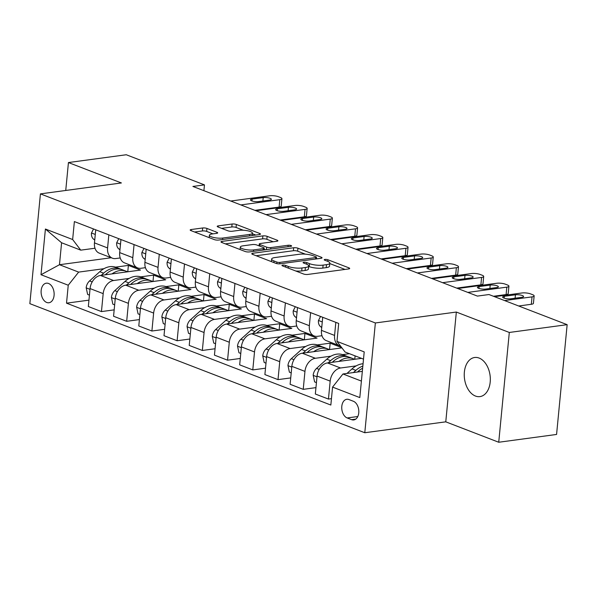 <?xml version="1.0" encoding="UTF-8"?>
<svg xmlns="http://www.w3.org/2000/svg" width="597" height="597" viewBox="0 0 597 597"><rect width="100%" height="100%" fill="white"/><g stroke="black" fill="none" stroke-linecap="round" stroke-linejoin="round"><path stroke-width="0.9" d="M282.68 265.128A2.119 0.545 5.5 0 0 281.956 265.464A2.119 0.545 5.5 0 0 282.478 265.881L303.522 273.986A3.03 0.776 5.5 0 0 307.768 274.448L348.648 268.941A3.03 0.776 5.5 0 0 349.685 268.463A3.03 0.776 5.5 0 0 348.939 267.866L327.895 259.762A2.119 0.545 5.5 0 0 324.925 259.441A2.119 0.545 5.5 0 0 324.201 259.77A2.119 0.545 5.5 0 0 324.716 260.188L327.44 261.24A9.686 2.47 5.5 0 1 329.813 263.143A9.686 2.47 5.5 0 1 326.514 264.658L323.104 265.12A9.686 2.47 5.5 0 1 309.5 263.658L306.776 262.605A2.119 0.545 5.5 0 0 303.798 262.284A2.119 0.545 5.5 0 0 303.082 262.613A2.119 0.545 5.5 0 0 303.597 263.031L306.321 264.083A9.686 2.47 5.5 0 1 308.694 265.993A9.686 2.47 5.5 0 1 305.388 267.501L301.985 267.963A9.686 2.47 5.5 0 1 288.381 266.501L285.657 265.449A2.119 0.545 5.5 0 0 282.68 265.128M475.458 396.042A19.731 12.888 -97.7 0 0 479.921 396.609A19.731 12.888 -97.7 0 0 490.324 378.699A19.731 12.888 -97.7 0 0 479.115 358.058A19.731 12.888 -97.7 0 0 474.652 357.491A19.731 12.888 -97.7 0 0 464.25 375.401A19.731 12.888 -97.7 0 0 475.458 396.042M46.708 302.463A9.865 6.448 -97.7 0 0 48.939 302.746A9.865 6.448 -97.7 0 0 54.14 293.791A9.865 6.448 -97.7 0 0 48.536 283.471A9.865 6.448 -97.7 0 0 46.305 283.187A9.865 6.448 -97.7 0 0 41.103 292.142A9.865 6.448 -97.7 0 0 46.708 302.463M206.935 228.435A3.03 0.776 5.5 0 0 202.689 227.979L191.219 229.524A3.03 0.776 5.5 0 0 190.189 230.002A3.03 0.776 5.5 0 0 190.928 230.599L214.301 239.598A3.03 0.776 5.5 0 0 218.547 240.061L259.426 234.554A3.03 0.776 5.5 0 0 260.456 234.076A3.03 0.776 5.5 0 0 259.717 233.479L236.345 224.472A3.03 0.776 5.5 0 0 232.099 224.017L218.241 225.882A3.03 0.776 5.5 0 0 217.211 226.36A3.03 0.776 5.5 0 0 217.95 226.957L227.957 230.808A3.03 0.776 5.5 0 0 232.203 231.263L239.076 230.338A8.097 2.067 5.5 0 1 247.8 230.808A8.097 2.067 5.5 0 1 252.434 233.158A8.097 2.067 5.5 0 1 249.673 234.427L222.763 238.046A8.097 2.067 5.5 0 1 214.032 237.576A8.097 2.067 5.5 0 1 209.405 235.233A8.097 2.067 5.5 0 1 212.166 233.964L216.651 233.36A3.03 0.776 5.5 0 0 217.681 232.89A3.03 0.776 5.5 0 0 216.942 232.293L206.935 228.435L206.652 231.405A3.03 0.776 5.5 0 0 202.398 230.949L194.577 232.002M121.4 182.958L68.439 162.548L126.28 154.75L204.465 184.883L192.898 186.443L477.391 296.09L488.965 294.537L567.15 324.671L509.308 332.462L456.339 312.052L375.364 322.962L40.424 193.876L121.4 182.958M252.815 253.262A3.03 0.776 5.5 0 0 251.777 253.74A3.03 0.776 5.5 0 0 252.524 254.337L275.889 263.344A3.03 0.776 5.5 0 0 280.142 263.799L321.022 258.292A3.03 0.776 5.5 0 0 322.052 257.814A3.03 0.776 5.5 0 0 321.313 257.217L297.94 248.21A3.03 0.776 5.5 0 0 293.694 247.755L252.815 253.262L252.703 254.404M245.098 251.471L221.726 242.464A3.03 0.776 5.5 0 1 220.98 241.867A3.03 0.776 5.5 0 1 222.017 241.397L262.896 235.89A3.03 0.776 5.5 0 1 267.143 236.345L277.15 240.195A3.03 0.776 5.5 0 1 277.889 240.792A3.03 0.776 5.5 0 1 276.859 241.27L260.277 243.501A3.03 0.776 5.5 0 0 259.247 243.979A3.03 0.776 5.5 0 0 259.986 244.569L266.62 247.128A3.03 0.776 5.5 0 0 270.874 247.583L288.135 245.263A2.119 0.545 5.5 0 1 290.418 245.382A2.119 0.545 5.5 0 1 291.627 245.994A2.119 0.545 5.5 0 1 290.903 246.33L249.345 251.927A3.03 0.776 5.5 0 1 245.098 251.471M353.387 401.266L348.947 399.557A9.559 6.246 -97.7 0 0 346.782 399.281A9.559 6.246 -97.7 0 0 341.745 407.952A9.559 6.246 -97.7 0 0 347.17 417.952L351.611 419.669A9.559 6.246 -97.7 0 0 353.775 419.937A9.559 6.246 -97.7 0 0 358.812 411.266A9.559 6.246 -97.7 0 0 353.387 401.266M375.364 322.962L364.789 432.743L29.85 303.657L40.424 193.876M363.513 359.125L345.081 352.021L336.969 341.394L338.693 323.447L74.371 221.577L72.647 239.524L80.759 250.15L61.588 242.763L59.476 264.717L78.64 272.105L103.945 268.695M336.969 341.394L364.207 351.894L359.804 397.587L332.566 387.095L342.962 373.976L362.334 371.364M88.953 300.149L66.521 303.172L330.842 405.042L332.566 387.095M66.521 303.172L68.245 285.224L41.006 274.724L45.409 229.032L72.647 239.524M456.339 312.052L445.772 421.833L498.734 442.25L509.308 332.462M498.734 442.25L556.576 434.452L567.15 324.671M68.439 162.548L65.745 190.458M445.772 421.833L364.789 432.743M203.905 190.689L204.465 184.883M342.962 373.976L361.394 381.08M111.229 257.747L59.476 264.717L41.006 274.724M115.52 267.135L128.385 265.404L127.773 271.784M114.176 309.865L101.453 311.582L88.341 306.53L90.072 288.575A12.336 8.791 -68.9 0 1 100.468 275.463L140.496 270.068L128.385 265.404M101.453 311.582L103.184 293.634A12.336 8.791 -68.9 0 1 113.579 280.515L129.161 278.418M140.743 276.859L153.608 275.12L152.996 281.5M139.399 319.589L126.676 321.305L113.564 316.246L115.288 298.299A12.336 8.791 -68.9 0 1 125.691 285.179L165.712 279.792L153.608 275.12M126.676 321.305L128.407 303.351A12.336 8.791 -68.9 0 1 138.802 290.239L154.384 288.135M165.966 286.575L178.831 284.844L178.219 291.224M164.623 329.313L151.899 331.022L138.788 325.969L140.511 308.015A12.336 8.791 -68.9 0 1 150.907 294.903L190.936 289.508L178.831 284.844M151.899 331.022L153.63 313.074A12.336 8.791 -68.9 0 1 164.026 299.955L179.607 297.858M191.189 296.299L204.055 294.56L203.435 300.94M189.839 339.029L177.122 340.745L164.003 335.693L165.735 317.738A12.336 8.791 -68.9 0 1 176.13 304.619L216.159 299.231L204.055 294.56M177.122 340.745L178.846 322.79A12.336 8.791 -68.9 0 1 189.249 309.679L204.831 307.574M216.405 306.015L229.27 304.283L228.658 310.664M215.062 348.752L202.346 350.461L189.227 345.409L190.958 327.462A12.336 8.791 -68.9 0 1 201.353 314.343L241.382 308.947L229.27 304.283M202.346 350.461L204.07 332.514A12.336 8.791 -68.9 0 1 214.472 319.395L230.054 317.298M241.628 315.738L254.494 314.007L253.882 320.388M240.285 358.469L227.561 360.185L214.45 355.133L216.174 337.178A12.336 8.791 -68.9 0 1 226.576 324.067L266.605 318.671L254.494 314.007M227.561 360.185L229.293 342.238A12.336 8.791 -68.9 0 1 239.688 329.119L255.27 327.022M266.852 325.462L279.717 323.723L279.105 330.104M265.508 368.192L252.785 369.909L239.673 364.849L241.397 346.902A12.336 8.791 -68.9 0 1 251.8 333.783L291.821 328.387L279.717 323.723M252.785 369.909L254.516 351.954A12.336 8.791 -68.9 0 1 264.911 338.842L280.493 336.738M292.075 335.178L304.94 333.447L304.321 339.827M290.724 377.916L278.008 379.625L264.889 374.573L266.62 356.618A12.336 8.791 -68.9 0 1 277.015 343.506L317.044 338.111L304.94 333.447M278.008 379.625L279.739 361.678A12.336 8.791 -68.9 0 1 290.135 348.558L305.716 346.461M317.291 344.902L330.163 343.163L329.544 349.543M341.723 347.618L330.163 343.163M315.947 387.632L303.231 389.348L290.112 384.289L291.843 366.342A12.336 8.791 -68.9 0 1 302.239 353.223L341.917 347.879M303.231 389.348L304.955 371.394A12.336 8.791 -68.9 0 1 315.358 358.282L330.939 356.178M342.514 354.618L349.417 353.693M331.454 398.662L328.447 399.065L315.335 394.013L317.067 376.058A12.336 8.791 -68.9 0 1 327.462 362.946L361.521 358.357M328.447 399.065L330.178 381.117A12.336 8.791 -68.9 0 1 340.574 367.998L356.155 365.901M321.984 335.715L317.47 336.32A12.336 8.791 -68.9 0 1 314.179 335.962A12.336 8.791 -68.9 0 1 309.358 325.701L310.619 312.627M296.761 325.992L292.246 326.604A12.336 8.791 -68.9 0 1 288.955 326.238A12.336 8.791 -68.9 0 1 284.135 315.977L285.396 302.903M271.538 316.276L267.023 316.88A12.336 8.791 -68.9 0 1 263.732 316.522A12.336 8.791 -68.9 0 1 258.911 306.261L260.173 293.179M246.322 306.552L241.807 307.164A12.336 8.791 -68.9 0 1 238.509 306.798A12.336 8.791 -68.9 0 1 233.696 296.537L234.949 283.463M221.099 296.836L216.584 297.44A12.336 8.791 -68.9 0 1 213.293 297.082A12.336 8.791 -68.9 0 1 208.472 286.821L209.734 273.739M195.876 287.112L191.361 287.717A12.336 8.791 -68.9 0 1 188.07 287.358A12.336 8.791 -68.9 0 1 183.249 277.098L184.51 264.023M170.652 277.389L166.138 278.001A12.336 8.791 -68.9 0 1 162.847 277.642A12.336 8.791 -68.9 0 1 158.026 267.381L159.287 254.3M145.437 267.672L140.922 268.277A12.336 8.791 -68.9 0 1 137.623 267.919A12.336 8.791 -68.9 0 1 132.803 257.658L134.064 244.583M120.213 257.949L115.699 258.561A12.336 8.791 -68.9 0 1 112.408 258.195A12.336 8.791 -68.9 0 1 107.587 247.934L108.841 234.86M94.99 248.233L80.759 250.15M340.477 345.991A12.336 8.791 -68.9 0 1 339.402 345.685A12.336 8.791 -68.9 0 1 334.581 335.424L335.835 322.343M339.402 345.685L326.283 340.626A12.336 8.791 -68.9 0 1 321.462 330.365L322.723 317.291M355.096 355.879L354.767 359.267M314.179 335.962L301.06 330.91A12.336 8.791 -68.9 0 1 296.239 320.649L297.5 307.567M288.955 326.238L275.836 321.186A12.336 8.791 -68.9 0 1 271.023 310.925L272.277 297.851M263.732 316.522L250.621 311.47A12.336 8.791 -68.9 0 1 245.8 301.209L247.061 288.127M238.509 306.798L225.397 301.746A12.336 8.791 -68.9 0 1 220.577 291.485L221.838 278.411M213.293 297.082L200.174 292.023A12.336 8.791 -68.9 0 1 195.353 281.762L196.614 268.687M188.07 287.358L174.951 282.306A12.336 8.791 -68.9 0 1 170.138 272.045L171.391 258.964M162.847 277.642L149.735 272.583A12.336 8.791 -68.9 0 1 144.914 262.322L146.175 249.248M137.623 267.919L124.512 262.867A12.336 8.791 -68.9 0 1 119.691 252.606L120.952 239.524M112.408 258.195L99.289 253.143A12.336 8.791 -68.9 0 1 94.468 242.882L95.729 229.808M78.64 272.105L68.245 285.224M45.409 229.032L61.588 242.763M295.784 271.008A9.686 2.47 5.5 0 0 301.701 270.934L301.985 267.963M308.694 265.993L308.41 268.956A9.686 2.47 5.5 0 1 305.104 270.471L301.701 270.934M329.813 263.143L329.529 266.113A9.686 2.47 5.5 0 1 326.223 267.628L322.82 268.083A9.686 2.47 5.5 0 1 309.216 266.62L308.656 266.404M345.006 269.426L329.775 263.561M305.388 254.165L297.657 251.18A3.03 0.776 5.5 0 0 293.403 250.725L256.173 255.74M317.38 258.785L316.365 258.389M276.896 262.076A2.119 0.545 5.5 0 0 279.866 262.396L315.753 257.561A2.119 0.545 5.5 0 0 316.477 257.225A2.119 0.545 5.5 0 0 315.955 256.807L313.082 255.703A9.686 2.47 5.5 0 0 299.478 254.24L274.948 257.546A9.686 2.47 5.5 0 0 271.65 259.061A9.686 2.47 5.5 0 0 274.023 260.964L276.896 262.076L276.747 263.59M225.375 243.875L262.605 238.852L262.896 235.89M273.21 241.763L266.859 239.315A3.03 0.776 5.5 0 0 262.605 238.852M264.083 249.225L265.456 249.755M243.076 245.822A8.097 2.067 5.5 0 0 240.315 247.083A8.097 2.067 5.5 0 0 244.949 249.434A8.097 2.067 5.5 0 0 253.673 249.904L263.15 248.628A3.03 0.776 5.5 0 0 264.187 248.151A3.03 0.776 5.5 0 0 263.441 247.554L256.807 245.001A3.03 0.776 5.5 0 0 252.553 244.546L243.076 245.822M213.002 233.852L206.652 231.405M243.285 230.226L236.061 227.442A3.03 0.776 5.5 0 0 231.808 226.987L221.599 228.36M255.785 235.039L252.374 233.733M346.976 373.438L351.999 368.901A23.589 16.813 -68.9 0 1 363.066 363.774M357.469 372.021L358.252 371.312A23.589 16.813 -68.9 0 1 362.64 368.192M362.842 366.095A23.589 16.813 111.1 0 0 355.834 370.379L353.409 372.565M494.525 296.679L521.95 292.978A6.164 1.575 5.5 0 1 530.614 293.911L532.628 294.687A6.164 1.575 5.5 0 1 534.143 295.903A6.164 1.575 5.5 0 1 532.039 296.866L504.607 300.567M518.689 305.992L531.323 304.283L532.039 296.866M515.435 294.806A4.933 1.261 -174.5 0 1 520.748 295.09A4.933 1.261 -174.5 0 1 523.576 296.522A4.933 1.261 -174.5 0 1 521.89 297.291L510.786 298.791A4.933 1.261 -174.5 0 1 505.472 298.5A4.933 1.261 -174.5 0 1 502.644 297.067A4.933 1.261 -174.5 0 1 504.331 296.299L515.435 294.806L515.107 298.209M534.143 295.903L533.427 303.321A6.164 1.575 -174.5 0 1 531.323 304.283M338.932 361.401A23.589 16.813 -68.9 0 1 353.23 358.73A23.589 16.813 -68.9 0 1 354.491 359.304M316.432 382.617L314.619 381.916L313.171 375.207A8.171 5.821 -68.9 0 1 316.559 368.409L326.775 359.178A23.589 16.813 -68.9 0 1 343.141 354.842L346.976 356.319A23.589 16.813 111.1 0 0 330.611 360.655L328.186 362.849M332.245 362.304L333.036 361.588A23.589 16.813 -68.9 0 1 349.394 357.252L353.23 358.73M348.163 356.849A23.589 16.813 111.1 0 0 346.976 356.319M313.709 351.678A23.589 16.813 -68.9 0 1 328.007 349.006A23.589 16.813 -68.9 0 1 329.275 349.581M291.209 372.894L289.396 372.2L287.955 365.483A8.171 5.821 -68.9 0 1 291.336 358.685L301.56 349.461A23.589 16.813 -68.9 0 1 317.917 345.118L321.753 346.596A23.589 16.813 111.1 0 0 305.388 350.939L302.963 353.125M307.022 352.581L307.813 351.872A23.589 16.813 -68.9 0 1 324.178 347.529L328.007 349.006M322.94 347.133A23.589 16.813 111.1 0 0 321.753 346.596M288.485 341.962A23.589 16.813 -68.9 0 1 302.791 339.29A23.589 16.813 -68.9 0 1 304.052 339.865M265.986 363.177L264.173 362.476L262.732 355.767A8.171 5.821 -68.9 0 1 266.113 348.969L276.336 339.738A23.589 16.813 -68.9 0 1 292.702 335.402L296.53 336.88A23.589 16.813 111.1 0 0 280.172 341.215L277.747 343.409M281.806 342.857L282.59 342.148A23.589 16.813 -68.9 0 1 298.955 337.812L302.791 339.29M297.716 337.409A23.589 16.813 111.1 0 0 296.53 336.88M320.522 316.44L318.432 320.611A8.171 5.821 111.1 0 0 320.582 326.663L321.731 327.552M457.735 288.515L496.726 283.262A6.164 1.575 5.5 0 1 505.39 284.194L507.405 284.97A6.164 1.575 5.5 0 1 508.92 286.187A6.164 1.575 5.5 0 1 506.816 287.15L467.817 292.403M493.465 296.269L506.099 294.567L506.816 287.15M490.212 285.082A4.933 1.261 -174.5 0 1 495.532 285.366A4.933 1.261 -174.5 0 1 498.353 286.799A4.933 1.261 -174.5 0 1 496.674 287.567L485.562 289.067A4.933 1.261 -174.5 0 1 480.249 288.784A4.933 1.261 -174.5 0 1 477.428 287.351A4.933 1.261 -174.5 0 1 479.107 286.575L490.212 285.082L489.883 288.485M508.92 286.187L508.204 293.605A6.164 1.575 -174.5 0 1 506.099 294.567M295.299 306.724L293.209 310.888A8.171 5.821 111.1 0 0 295.358 316.94L296.515 317.828M432.512 278.792L471.503 273.538A6.164 1.575 5.5 0 1 480.167 274.471L482.189 275.247A6.164 1.575 5.5 0 1 483.697 276.463A6.164 1.575 5.5 0 1 481.592 277.426L442.601 282.68M456.675 288.105L480.883 284.844L481.592 277.426M464.996 275.359A4.933 1.261 -174.5 0 1 470.309 275.65A4.933 1.261 -174.5 0 1 473.13 277.075A4.933 1.261 -174.5 0 1 471.451 277.851L460.347 279.344A4.933 1.261 -174.5 0 1 455.026 279.06A4.933 1.261 -174.5 0 1 452.205 277.627A4.933 1.261 -174.5 0 1 453.884 276.859L464.996 275.359L464.667 278.762M483.697 276.463L482.98 283.881A6.164 1.575 -174.5 0 1 480.883 284.844M270.083 297L267.986 301.172A8.171 5.821 111.1 0 0 270.135 307.224L271.292 308.112M407.288 269.075L446.287 263.822A6.164 1.575 5.5 0 1 454.944 264.747L456.966 265.531A6.164 1.575 5.5 0 1 458.474 266.74A6.164 1.575 5.5 0 1 456.369 267.71L417.378 272.963M431.452 278.389L455.66 275.127L456.369 267.71M439.773 265.643A4.933 1.261 -174.5 0 1 445.086 265.926A4.933 1.261 -174.5 0 1 447.907 267.359A4.933 1.261 -174.5 0 1 446.228 268.128L435.123 269.628A4.933 1.261 -174.5 0 1 429.803 269.337A4.933 1.261 -174.5 0 1 426.982 267.911A4.933 1.261 -174.5 0 1 428.668 267.135L439.773 265.643L439.444 269.046M458.474 266.74L457.757 274.157A6.164 1.575 -174.5 0 1 455.66 275.127M263.262 332.238A23.589 16.813 -68.9 0 1 277.568 329.566A23.589 16.813 -68.9 0 1 278.829 330.141M240.77 353.454L238.957 352.76L237.509 346.044A8.171 5.821 -68.9 0 1 240.897 339.245L251.113 330.022A23.589 16.813 -68.9 0 1 267.478 325.678L271.314 327.156A23.589 16.813 111.1 0 0 254.949 331.499L252.524 333.686M256.583 333.141L257.367 332.432A23.589 16.813 -68.9 0 1 273.732 328.089L277.568 329.566M272.501 327.693A23.589 16.813 111.1 0 0 271.314 327.156M244.86 287.276L242.763 291.448A8.171 5.821 111.1 0 0 244.912 297.5L246.068 298.388M382.065 259.352L421.064 254.098A6.164 1.575 5.5 0 1 429.728 255.031L431.743 255.807A6.164 1.575 5.5 0 1 433.25 257.023A6.164 1.575 5.5 0 1 431.153 257.986L392.154 263.24M406.229 268.665L430.437 265.404L431.153 257.986M414.549 255.919A4.933 1.261 -174.5 0 1 419.863 256.21A4.933 1.261 -174.5 0 1 422.691 257.635A4.933 1.261 -174.5 0 1 421.004 258.411L409.9 259.904A4.933 1.261 -174.5 0 1 404.587 259.62A4.933 1.261 -174.5 0 1 401.759 258.188A4.933 1.261 -174.5 0 1 403.445 257.419L414.549 255.919L414.221 259.322M433.25 257.023L432.541 264.441A6.164 1.575 -174.5 0 1 430.437 265.404M238.046 322.522A23.589 16.813 -68.9 0 1 252.344 319.85A23.589 16.813 -68.9 0 1 253.606 320.417M215.547 343.738L213.733 343.036L212.286 336.327A8.171 5.821 -68.9 0 1 215.674 329.522L225.89 320.298A23.589 16.813 -68.9 0 1 242.255 315.962L246.091 317.44A23.589 16.813 111.1 0 0 229.726 321.776L227.3 323.97M231.36 323.417L232.151 322.708A23.589 16.813 -68.9 0 1 248.509 318.373L252.344 319.85M247.277 317.97A23.589 16.813 111.1 0 0 246.091 317.44M219.636 277.56L217.547 281.732A8.171 5.821 111.1 0 0 219.696 287.784L220.845 288.672M356.842 249.636L395.841 244.374A6.164 1.575 5.5 0 1 404.505 245.307L406.52 246.091A6.164 1.575 5.5 0 1 408.035 247.3A6.164 1.575 5.5 0 1 405.93 248.27L366.931 253.524M381.013 258.949L405.214 255.688L405.93 248.27M389.326 246.203A4.933 1.261 -174.5 0 1 394.647 246.486A4.933 1.261 -174.5 0 1 397.468 247.919A4.933 1.261 -174.5 0 1 395.781 248.688L384.677 250.188A4.933 1.261 -174.5 0 1 379.364 249.897A4.933 1.261 -174.5 0 1 376.543 248.471A4.933 1.261 -174.5 0 1 378.222 247.695L389.326 246.203L388.998 249.606M408.035 247.3L407.318 254.718A6.164 1.575 -174.5 0 1 405.214 255.688M212.823 312.798A23.589 16.813 -68.9 0 1 227.121 310.127A23.589 16.813 -68.9 0 1 228.39 310.701M190.324 334.014L188.51 333.313L187.062 326.604A8.171 5.821 -68.9 0 1 190.45 319.805L200.674 310.574A23.589 16.813 -68.9 0 1 217.032 306.239L220.868 307.716A23.589 16.813 111.1 0 0 204.502 312.052L202.077 314.246M206.137 313.701L206.928 312.985A23.589 16.813 -68.9 0 1 223.293 308.649L227.121 310.127M222.054 308.246A23.589 16.813 111.1 0 0 220.868 307.716M187.6 303.075A23.589 16.813 -68.9 0 1 201.905 300.41A23.589 16.813 -68.9 0 1 203.167 300.978M165.1 324.298L163.287 323.596L161.847 316.88A8.171 5.821 -68.9 0 1 165.227 310.082L175.451 300.858A23.589 16.813 -68.9 0 1 191.816 296.522L195.644 298A23.589 16.813 111.1 0 0 179.287 302.336L176.854 304.522M180.921 303.977L181.704 303.269A23.589 16.813 -68.9 0 1 198.07 298.933L201.905 300.41M196.831 298.53A23.589 16.813 111.1 0 0 195.644 298M162.377 293.358A23.589 16.813 -68.9 0 1 176.682 290.687A23.589 16.813 -68.9 0 1 177.943 291.261M139.885 314.574L138.071 313.873L136.623 307.164A8.171 5.821 -68.9 0 1 140.011 300.366L150.228 291.135A23.589 16.813 -68.9 0 1 166.593 286.799L170.429 288.276A23.589 16.813 111.1 0 0 154.063 292.612L151.638 294.806M155.698 294.254L156.481 293.545A23.589 16.813 -68.9 0 1 172.846 289.209L176.682 290.687M171.608 288.806A23.589 16.813 111.1 0 0 170.429 288.276M137.161 283.635A23.589 16.813 -68.9 0 1 151.459 280.963A23.589 16.813 -68.9 0 1 152.72 281.538M114.661 304.851L112.848 304.157L111.4 297.44A8.171 5.821 -68.9 0 1 114.788 290.642L125.004 281.418A23.589 16.813 -68.9 0 1 141.37 277.075L145.205 278.553A23.589 16.813 111.1 0 0 128.84 282.896L126.415 285.082M130.474 284.538L131.258 283.829A23.589 16.813 -68.9 0 1 147.623 279.486L151.459 280.963M146.392 279.09A23.589 16.813 111.1 0 0 145.205 278.553M194.413 267.837L192.324 272.008A8.171 5.821 111.1 0 0 194.473 278.06L195.629 278.948M331.626 239.912L370.618 234.658A6.164 1.575 5.5 0 1 379.282 235.591L381.296 236.367A6.164 1.575 5.5 0 1 382.811 237.584A6.164 1.575 5.5 0 1 380.707 238.546L341.715 243.8M355.79 249.225L379.99 245.964L380.707 238.546M364.103 236.479A4.933 1.261 -174.5 0 1 369.424 236.763A4.933 1.261 -174.5 0 1 372.244 238.196A4.933 1.261 -174.5 0 1 370.565 238.972L359.454 240.464A4.933 1.261 -174.5 0 1 354.14 240.181A4.933 1.261 -174.5 0 1 351.32 238.748A4.933 1.261 -174.5 0 1 352.999 237.979L364.103 236.479L363.782 239.882M382.811 237.584L382.095 245.001A6.164 1.575 -174.5 0 1 379.99 245.964M169.197 258.12L167.1 262.284A8.171 5.821 111.1 0 0 169.25 268.344L170.406 269.232M306.403 230.188L345.394 224.935A6.164 1.575 5.5 0 1 354.058 225.867L356.081 226.644A6.164 1.575 5.5 0 1 357.588 227.86A6.164 1.575 5.5 0 1 355.484 228.823L316.492 234.076M330.566 239.501L354.775 236.24L355.484 228.823M338.887 226.756A4.933 1.261 -174.5 0 1 344.2 227.047A4.933 1.261 -174.5 0 1 347.021 228.479A4.933 1.261 -174.5 0 1 345.342 229.248L334.238 230.74A4.933 1.261 -174.5 0 1 328.917 230.457A4.933 1.261 -174.5 0 1 326.096 229.024A4.933 1.261 -174.5 0 1 327.775 228.255L338.887 226.756L338.559 230.158M357.588 227.86L356.872 235.278A6.164 1.575 -174.5 0 1 354.775 236.24M143.974 248.397L141.877 252.568A8.171 5.821 111.1 0 0 144.026 258.62L145.183 259.508M281.18 220.472L320.179 215.218A6.164 1.575 5.5 0 1 328.843 216.151L330.857 216.927A6.164 1.575 5.5 0 1 332.365 218.144A6.164 1.575 5.5 0 1 330.268 219.106L291.269 224.36M305.343 229.785L329.551 226.524L330.268 219.106M313.664 217.039A4.933 1.261 -174.5 0 1 318.977 217.323A4.933 1.261 -174.5 0 1 321.805 218.756A4.933 1.261 -174.5 0 1 320.119 219.524L309.015 221.024A4.933 1.261 -174.5 0 1 303.694 220.741A4.933 1.261 -174.5 0 1 300.873 219.308A4.933 1.261 -174.5 0 1 302.56 218.532L313.664 217.039L313.335 220.442M332.365 218.144L331.656 225.562A6.164 1.575 -174.5 0 1 329.551 226.524M118.751 238.681L116.661 242.845A8.171 5.821 111.1 0 0 118.803 248.897L119.96 249.785M255.956 210.748L294.955 205.495A6.164 1.575 5.5 0 1 303.619 206.428L305.634 207.204A6.164 1.575 5.5 0 1 307.149 208.42A6.164 1.575 5.5 0 1 305.045 209.383L266.046 214.636M280.127 220.062L304.328 216.801L305.045 209.383M288.441 207.316A4.933 1.261 -174.5 0 1 293.761 207.607A4.933 1.261 -174.5 0 1 296.582 209.032A4.933 1.261 -174.5 0 1 294.896 209.808L283.791 211.301A4.933 1.261 -174.5 0 1 278.478 211.017A4.933 1.261 -174.5 0 1 275.657 209.584A4.933 1.261 -174.5 0 1 277.336 208.816L288.441 207.316L288.112 210.719M307.149 208.42L306.433 215.838A6.164 1.575 -174.5 0 1 304.328 216.801M111.938 273.919A23.589 16.813 -68.9 0 1 126.236 271.247A23.589 16.813 -68.9 0 1 127.504 271.822M89.438 295.134L87.625 294.433L86.177 287.724A8.171 5.821 -68.9 0 1 89.565 280.926L99.789 271.695A23.589 16.813 -68.9 0 1 116.146 267.359L119.982 268.837A23.589 16.813 111.1 0 0 103.617 273.172L101.191 275.366M105.251 274.814L106.042 274.105A23.589 16.813 -68.9 0 1 122.407 269.769L126.236 271.247M121.169 269.366A23.589 16.813 111.1 0 0 119.982 268.837M93.528 228.957L91.438 233.128A8.171 5.821 111.1 0 0 93.587 239.181L94.744 240.069M230.74 201.032L269.732 195.779A6.164 1.575 5.5 0 1 278.396 196.704L280.411 197.488A6.164 1.575 5.5 0 1 281.926 198.697A6.164 1.575 5.5 0 1 279.821 199.667L240.83 204.92M254.904 210.345L279.105 207.084L279.821 199.667M263.217 197.6A4.933 1.261 -174.5 0 1 268.538 197.883A4.933 1.261 -174.5 0 1 271.359 199.316A4.933 1.261 -174.5 0 1 269.68 200.085L258.568 201.585A4.933 1.261 -174.5 0 1 253.255 201.293A4.933 1.261 -174.5 0 1 250.434 199.868A4.933 1.261 -174.5 0 1 252.113 199.092L263.217 197.6L262.889 201.002M281.926 198.697L281.209 206.114A6.164 1.575 -174.5 0 1 279.105 207.084M100.468 275.463L113.579 280.515M125.691 285.179L138.802 290.239M150.907 294.903L164.026 299.955M176.13 304.619L189.249 309.679M201.353 314.343L214.472 319.395M226.576 324.067L239.688 329.119M251.8 333.783L264.911 338.842M277.015 343.506L290.135 348.558M302.239 353.223L315.358 358.282M327.462 362.946L340.574 367.998M321.462 330.365L334.581 335.424M317.067 376.058L330.178 381.117M291.843 366.342L304.955 371.394M296.239 320.649L309.358 325.701M266.62 356.618L279.739 361.678M271.023 310.925L284.135 315.977M241.397 346.902L254.516 351.954M245.8 301.209L258.911 306.261M216.174 337.178L229.293 342.238M220.577 291.485L233.696 296.537M190.958 327.462L204.07 332.514M195.353 281.762L208.472 286.821M165.735 317.738L178.846 322.79M170.138 272.045L183.249 277.098M140.511 308.015L153.63 313.074M144.914 262.322L158.026 267.381M115.288 298.299L128.407 303.351M119.691 252.606L132.803 257.658M90.072 288.575L103.184 293.634M94.468 242.882L107.587 247.934M355.79 419.101L351.611 419.669M357.797 416.519L347.17 417.952M288.224 268.098L288.381 266.501M305.104 270.471L305.388 267.501M306.627 264.202L306.776 262.605M309.216 266.62L309.5 263.658M322.82 268.083L323.104 265.12M326.223 267.628L326.514 264.658M327.746 261.359L327.895 259.762M348.842 268.911L348.939 267.866M285.5 267.046L285.657 265.449M293.403 250.725L293.694 247.755M297.657 251.18L297.94 248.21M321.216 258.262L321.313 257.217M279.732 263.837L279.866 262.396M315.612 259.016L315.753 257.561M273.866 262.561L274.023 260.964M221.905 242.531L222.017 241.397M266.859 239.315L267.143 236.345M277.045 241.24L277.15 240.195M259.837 246.165L259.986 244.569M266.381 249.636L266.62 247.128M270.732 249.046L270.874 247.583M287.993 246.718L288.135 245.263M253.531 251.367L253.673 249.904M263.008 250.091L263.15 248.628M216.838 233.33L216.942 232.293M222.621 239.509L222.763 238.046M249.531 235.882L249.673 234.427M218.136 227.024L218.241 225.882M231.808 226.987L232.099 224.017M236.061 227.442L236.345 224.472M259.62 234.524L259.717 233.479M191.107 230.666L191.219 229.524M202.398 230.949L202.689 227.979M358.252 371.312L359.416 371.759M351.999 368.901L355.834 370.379M504.331 296.299L504.152 298.149M313.209 375.371L316.992 376.834M333.036 361.588L334.193 362.036M326.775 359.178L330.611 360.655M316.559 368.409L319.171 369.416M287.985 365.655L291.769 367.11M307.813 351.872L308.977 352.32M301.56 349.461L305.388 350.939M291.336 358.685L293.948 359.692M262.762 355.931L266.546 357.387M282.59 342.148L283.754 342.596M276.336 339.738L280.172 341.215M266.113 348.969L268.725 349.969M322.276 321.94L318.492 320.485M321.776 327.126L320.582 326.663M479.107 286.575L478.928 288.426M297.052 312.216L293.276 310.761M296.552 317.403L295.358 316.94M453.884 276.859L453.705 278.709M271.829 302.5L268.053 301.037M271.329 307.686L270.135 307.224M428.668 267.135L428.489 268.986M237.546 346.215L241.322 347.67M257.367 332.432L258.531 332.88M251.113 330.022L254.949 331.499M240.897 339.245L243.501 340.253M246.613 292.776L242.83 291.321M246.113 297.963L244.912 297.5M403.445 257.419L403.266 259.27M212.323 336.492L216.107 337.947M232.151 322.708L233.308 323.156M225.89 320.298L229.726 321.776M215.674 329.522L218.286 330.529M221.39 283.06L217.607 281.597M220.89 288.239L219.696 287.784M378.222 247.695L378.043 249.546M187.1 326.768L190.883 328.231M206.928 312.985L208.092 313.432M200.674 310.574L204.502 312.052M190.45 319.805L193.062 320.813M161.877 317.052L165.66 318.507M181.704 303.269L182.869 303.716M175.451 300.858L179.287 302.336M165.227 310.082L167.839 311.089M136.661 307.328L140.437 308.791M156.481 293.545L157.645 293.993M150.228 291.135L154.063 292.612M140.011 300.366L142.616 301.373M111.438 297.612L115.214 299.067M131.258 283.829L132.422 284.276M125.004 281.418L128.84 282.896M114.788 290.642L117.4 291.649M196.167 273.336L192.383 271.881M195.667 278.523L194.473 278.06M352.999 237.979L352.82 239.822M170.943 263.613L167.167 262.158M170.444 268.799L169.25 268.344M327.775 228.255L327.604 230.106M145.728 253.897L141.944 252.441M145.228 259.083L144.026 258.62M302.56 218.532L302.38 220.383M120.504 244.173L116.721 242.718M120.004 249.359L118.803 248.897M277.336 208.816L277.157 210.666M86.214 287.888L89.998 289.344M106.042 274.105L107.199 274.553M99.789 271.695L103.617 273.172M89.565 280.926L92.177 281.926M95.281 234.457L91.498 232.994M94.781 239.643L93.587 239.181M252.113 199.092L251.934 200.943M316.313 258.926L316.477 257.225M271.404 261.613L271.65 259.061M259.061 245.867L259.247 243.979M240.076 249.539L240.315 247.083M264.008 249.956L264.187 248.151M209.174 237.628L209.405 235.233M252.203 235.524L252.434 233.158"/></g></svg>
